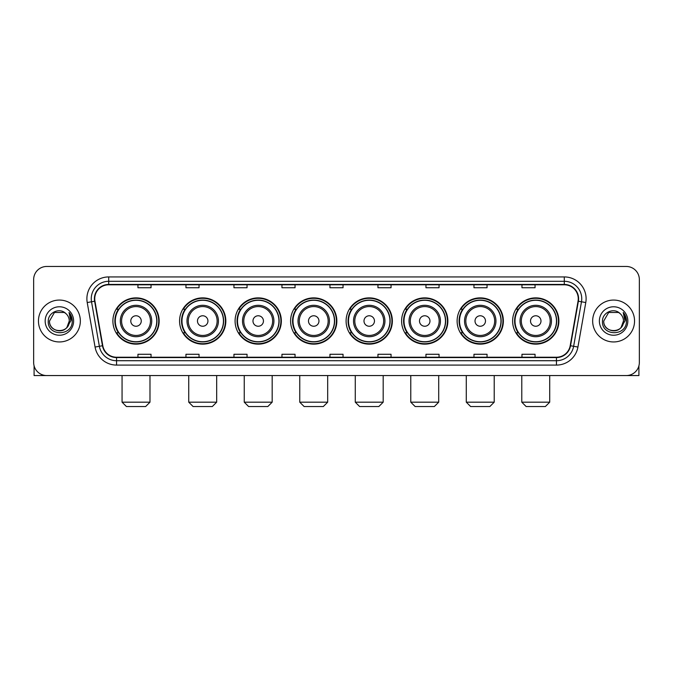 <?xml version="1.0" encoding="UTF-8"?>
<svg xmlns="http://www.w3.org/2000/svg" width="673" height="673" viewBox="0 0 673 673"><rect width="100%" height="100%" fill="white"/><g stroke="black" fill="none" stroke-linecap="round" stroke-linejoin="round"><path stroke-width="1.01" d="M512.624 321.013A23.126 23.126 0 0 0 535.75 344.139A23.126 23.126 0 0 0 558.884 321.013A23.126 23.126 0 0 0 535.75 297.878A23.126 23.126 0 0 0 512.624 321.013M457.118 321.013A23.126 23.126 0 0 0 480.244 344.139A23.126 23.126 0 0 0 503.37 321.013A23.126 23.126 0 0 0 480.244 297.878A23.126 23.126 0 0 0 457.118 321.013M401.604 321.013A23.126 23.126 0 0 0 424.739 344.139A23.126 23.126 0 0 0 447.865 321.013A23.126 23.126 0 0 0 424.739 297.878A23.126 23.126 0 0 0 401.604 321.013M346.099 321.013A23.126 23.126 0 0 0 369.225 344.139A23.126 23.126 0 0 0 392.359 321.013A23.126 23.126 0 0 0 369.225 297.878A23.126 23.126 0 0 0 346.099 321.013M290.593 321.013A23.126 23.126 0 0 0 313.719 344.139A23.126 23.126 0 0 0 336.845 321.013A23.126 23.126 0 0 0 313.719 297.878A23.126 23.126 0 0 0 290.593 321.013M235.087 321.013A23.126 23.126 0 0 0 258.213 344.139A23.126 23.126 0 0 0 281.339 321.013A23.126 23.126 0 0 0 258.213 297.878A23.126 23.126 0 0 0 235.087 321.013M179.573 321.013A23.126 23.126 0 0 0 202.708 344.139A23.126 23.126 0 0 0 225.834 321.013A23.126 23.126 0 0 0 202.708 297.878A23.126 23.126 0 0 0 179.573 321.013M112.896 321.013A23.126 23.126 0 0 0 136.022 344.139A23.126 23.126 0 0 0 159.156 321.013A23.126 23.126 0 0 0 136.022 297.878A23.126 23.126 0 0 0 112.896 321.013M118.448 332.79A21.166 21.166 0 0 1 118.448 309.227M185.125 332.79A21.166 21.166 0 0 1 185.125 309.227M240.631 332.79A21.166 21.166 0 0 1 240.631 309.227M296.137 332.79A21.166 21.166 0 0 1 296.137 309.227M351.651 332.79A21.166 21.166 0 0 1 351.651 309.227M407.157 332.79A21.166 21.166 0 0 1 407.157 309.227M462.662 332.79A21.166 21.166 0 0 1 462.662 309.227M518.168 332.79A21.166 21.166 0 0 1 518.168 309.227M33.65 279.556L33.65 362.461A13.09 13.09 0 0 0 46.74 375.559L626.26 375.559A13.09 13.09 0 0 0 639.35 362.461L639.35 279.556A13.09 13.09 0 0 0 626.26 266.458L46.74 266.458A13.09 13.09 0 0 0 33.65 279.556L33.65 362.461M38.454 321.013A20.947 20.947 0 0 0 59.401 341.951A20.947 20.947 0 0 0 80.339 321.013A20.947 20.947 0 0 0 59.401 300.065A20.947 20.947 0 0 0 38.454 321.013A20.947 20.947 0 0 0 59.401 341.951A20.947 20.947 0 0 0 80.339 321.013A20.947 20.947 0 0 0 59.401 300.065A20.947 20.947 0 0 0 38.454 321.013M592.661 321.013A20.947 20.947 0 0 0 613.599 341.951A20.947 20.947 0 0 0 634.546 321.013A20.947 20.947 0 0 0 613.599 300.065A20.947 20.947 0 0 0 592.661 321.013A20.947 20.947 0 0 0 613.599 341.951A20.947 20.947 0 0 0 634.546 321.013A20.947 20.947 0 0 0 613.599 300.065A20.947 20.947 0 0 0 592.661 321.013M94.742 298.753A13.965 13.965 0 0 1 108.706 284.788L564.294 284.788A13.965 13.965 0 0 1 578.048 301.176L570.199 345.686A13.965 13.965 0 0 1 556.445 357.228L116.555 357.228A13.965 13.965 0 0 1 102.801 345.686L94.952 301.176A13.965 13.965 0 0 1 94.742 298.753M94.397 298.753A14.31 14.31 0 0 0 94.615 301.235L102.464 345.745A14.31 14.31 0 0 0 116.555 357.573L556.445 357.573A14.31 14.31 0 0 0 570.536 345.745L578.385 301.235A14.31 14.31 0 0 0 564.294 284.443L108.706 284.443A14.31 14.31 0 0 0 94.397 298.753M87.221 302.539A21.822 21.822 0 0 1 108.706 276.931L564.294 276.931A21.822 21.822 0 0 1 585.779 302.539L577.93 347.049A21.822 21.822 0 0 1 556.445 365.086L116.555 365.086A21.822 21.822 0 0 1 95.07 347.049L87.221 302.539L91.52 301.782A17.456 17.456 0 0 1 108.706 281.297L564.294 281.297A17.456 17.456 0 0 1 581.48 301.782L573.632 346.292A17.456 17.456 0 0 1 556.445 360.72L116.555 360.72A17.456 17.456 0 0 1 99.368 346.292L91.52 301.782A17.456 17.456 0 0 1 91.25 298.753M626.26 266.458L46.74 266.458M46.74 375.559L626.26 375.559M639.35 362.461L639.35 279.556M570.536 345.745L573.632 346.292L581.48 301.782L585.779 302.539M329.955 284.788L329.955 287.741L343.045 287.741L343.045 284.788M281.953 284.788L281.953 287.741L295.043 287.741L295.043 284.788M233.952 284.788L233.952 287.741L247.041 287.741L247.041 284.788M185.95 284.788L185.95 287.741L199.04 287.741L199.04 284.788M137.948 284.788L137.948 287.741L151.038 287.741L151.038 284.788M377.957 284.788L377.957 287.741L391.047 287.741L391.047 284.788M425.959 284.788L425.959 287.741L439.048 287.741L439.048 284.788M473.96 284.788L473.96 287.741L487.05 287.741L487.05 284.788M521.962 284.788L521.962 287.741L535.052 287.741L535.052 284.788M343.045 357.228L343.045 354.276L329.955 354.276L329.955 357.228M295.043 357.228L295.043 354.276L281.953 354.276L281.953 357.228M247.041 357.228L247.041 354.276L233.952 354.276L233.952 357.228M199.04 357.228L199.04 354.276L185.95 354.276L185.95 357.228M151.038 357.228L151.038 354.276L137.948 354.276L137.948 357.228M391.047 357.228L391.047 354.276L377.957 354.276L377.957 357.228M439.048 357.228L439.048 354.276L425.959 354.276L425.959 357.228M487.05 357.228L487.05 354.276L473.96 354.276L473.96 357.228M535.052 357.228L535.052 354.276L521.962 354.276L521.962 357.228M65.861 313.559A9.859 9.859 0 0 1 69.26 321.013C69.866 333.732 48.927 333.732 49.533 321.013L54.463 312.465L64.33 312.465L65.861 313.559C59.804 307.216 48.153 312.44 48.263 321.013C47.152 336.231 71.834 336.635 72.238 321.744L72.255 321.013C72.221 317.774 71.145 314.93 69.033 312.482L70.732 321.013L66.955 327.347A9.859 9.859 0 0 0 69.26 321.013L66.93 327.372M66.955 327.347C61.723 334.422 49.02 329.896 49.533 321.013M45.167 321.013A14.226 14.226 0 0 0 59.401 335.238A14.226 14.226 0 0 0 73.626 321.013A14.226 14.226 0 0 0 59.401 306.779A14.226 14.226 0 0 0 45.167 321.013M69.126 312.592L72.255 321.383M34.087 365.818L34.087 375.559L84.705 375.559M145.629 406.542L126.423 406.542L122.065 402.176L149.986 402.176L145.629 406.542M141.263 321.013A5.233 5.233 0 0 0 136.022 315.772A5.233 5.233 0 0 0 130.789 321.013A5.233 5.233 0 0 0 136.022 326.245A5.233 5.233 0 0 0 141.263 321.013M151.736 321.013A15.706 15.706 0 0 0 136.022 305.298A15.706 15.706 0 0 0 120.316 321.013A15.706 15.706 0 0 0 136.022 336.719A15.706 15.706 0 0 0 151.736 321.013A15.706 15.706 0 0 1 136.022 336.719A15.706 15.706 0 0 1 120.316 321.013M156.75 321.013A20.728 20.728 0 0 0 136.022 300.284A20.728 20.728 0 0 0 115.293 321.013A20.728 20.728 0 0 0 136.022 341.733A20.728 20.728 0 0 0 156.75 321.013M158.719 321.013A22.689 22.689 0 0 1 116.631 332.79L118.734 332.79A20.922 20.922 0 0 0 149.869 336.693A20.922 20.922 0 0 0 149.869 305.323A20.922 20.922 0 0 0 118.734 309.227L116.631 309.227A22.689 22.689 0 0 1 158.719 321.013M212.306 406.542L193.101 406.542L188.743 402.176L216.672 402.176L212.306 406.542M207.94 321.013A5.233 5.233 0 0 0 202.708 315.772A5.233 5.233 0 0 0 197.467 321.013A5.233 5.233 0 0 0 202.708 326.245A5.233 5.233 0 0 0 207.94 321.013M218.414 321.013A15.706 15.706 0 0 0 202.708 305.298A15.706 15.706 0 0 0 186.993 321.013A15.706 15.706 0 0 0 202.708 336.719A15.706 15.706 0 0 0 218.414 321.013A15.706 15.706 0 0 1 202.708 336.719A15.706 15.706 0 0 1 186.993 321.013M223.436 321.013A20.728 20.728 0 0 0 202.708 300.284A20.728 20.728 0 0 0 181.979 321.013A20.728 20.728 0 0 0 202.708 341.733A20.728 20.728 0 0 0 223.436 321.013M225.396 321.013A22.689 22.689 0 0 1 183.308 332.79L185.412 332.79A20.922 20.922 0 0 0 216.546 336.693A20.922 20.922 0 0 0 216.546 305.323A20.922 20.922 0 0 0 185.412 309.227L183.308 309.227A22.689 22.689 0 0 1 225.396 321.013M267.812 406.542L248.615 406.542L244.249 402.176L272.178 402.176L267.812 406.542M263.446 321.013A5.233 5.233 0 0 0 258.213 315.772A5.233 5.233 0 0 0 252.972 321.013A5.233 5.233 0 0 0 258.213 326.245A5.233 5.233 0 0 0 263.446 321.013M273.919 321.013A15.706 15.706 0 0 0 258.213 305.298A15.706 15.706 0 0 0 242.507 321.013A15.706 15.706 0 0 0 258.213 336.719A15.706 15.706 0 0 0 273.919 321.013A15.706 15.706 0 0 1 258.213 336.719A15.706 15.706 0 0 1 242.507 321.013M278.942 321.013A20.728 20.728 0 0 0 258.213 300.284A20.728 20.728 0 0 0 237.485 321.013A20.728 20.728 0 0 0 258.213 341.733A20.728 20.728 0 0 0 278.942 321.013M280.902 321.013A22.689 22.689 0 0 1 238.822 332.79L240.926 332.79A20.922 20.922 0 0 0 272.06 336.693A20.922 20.922 0 0 0 272.06 305.323A20.922 20.922 0 0 0 240.926 309.227L238.822 309.227A22.689 22.689 0 0 1 280.902 321.013M323.318 406.542L304.12 406.542L299.754 402.176L327.684 402.176L323.318 406.542M318.96 321.013A5.233 5.233 0 0 0 313.719 315.772A5.233 5.233 0 0 0 308.486 321.013A5.233 5.233 0 0 0 313.719 326.245A5.233 5.233 0 0 0 318.96 321.013M329.434 321.013A15.706 15.706 0 0 0 313.719 305.298A15.706 15.706 0 0 0 298.013 321.013A15.706 15.706 0 0 0 313.719 336.719A15.706 15.706 0 0 0 329.434 321.013A15.706 15.706 0 0 1 313.719 336.719A15.706 15.706 0 0 1 298.013 321.013M334.447 321.013A20.728 20.728 0 0 0 313.719 300.284A20.728 20.728 0 0 0 292.991 321.013A20.728 20.728 0 0 0 313.719 341.733A20.728 20.728 0 0 0 334.447 321.013M336.416 321.013A22.689 22.689 0 0 1 294.328 332.79L296.431 332.79A20.922 20.922 0 0 0 327.566 336.693A20.922 20.922 0 0 0 327.566 305.323A20.922 20.922 0 0 0 296.431 309.227L294.328 309.227A22.689 22.689 0 0 1 336.416 321.013M378.832 406.542L359.626 406.542L355.268 402.176L383.189 402.176L378.832 406.542M374.466 321.013A5.233 5.233 0 0 0 369.225 315.772A5.233 5.233 0 0 0 363.992 321.013A5.233 5.233 0 0 0 369.225 326.245A5.233 5.233 0 0 0 374.466 321.013M384.939 321.013A15.706 15.706 0 0 0 369.225 305.298A15.706 15.706 0 0 0 353.518 321.013A15.706 15.706 0 0 0 369.225 336.719A15.706 15.706 0 0 0 384.939 321.013A15.706 15.706 0 0 1 369.225 336.719A15.706 15.706 0 0 1 353.518 321.013M389.953 321.013A20.728 20.728 0 0 0 369.225 300.284A20.728 20.728 0 0 0 348.505 321.013A20.728 20.728 0 0 0 369.225 341.733A20.728 20.728 0 0 0 389.953 321.013M391.922 321.013A22.689 22.689 0 0 1 349.834 332.79L351.937 332.79A20.922 20.922 0 0 0 383.072 336.693A20.922 20.922 0 0 0 383.072 305.323A20.922 20.922 0 0 0 351.937 309.227L349.834 309.227A22.689 22.689 0 0 1 391.922 321.013M434.337 406.542L415.14 406.542L410.774 402.176L438.703 402.176L434.337 406.542M429.971 321.013A5.233 5.233 0 0 0 424.739 315.772A5.233 5.233 0 0 0 419.498 321.013A5.233 5.233 0 0 0 424.739 326.245A5.233 5.233 0 0 0 429.971 321.013M440.445 321.013A15.706 15.706 0 0 0 424.739 305.298A15.706 15.706 0 0 0 409.024 321.013A15.706 15.706 0 0 0 424.739 336.719A15.706 15.706 0 0 0 440.445 321.013A15.706 15.706 0 0 1 424.739 336.719A15.706 15.706 0 0 1 409.024 321.013M445.467 321.013A20.728 20.728 0 0 0 424.739 300.284A20.728 20.728 0 0 0 404.01 321.013A20.728 20.728 0 0 0 424.739 341.733A20.728 20.728 0 0 0 445.467 321.013M447.427 321.013A22.689 22.689 0 0 1 405.339 332.79L407.443 332.79A20.922 20.922 0 0 0 438.577 336.693A20.922 20.922 0 0 0 438.577 305.323A20.922 20.922 0 0 0 407.443 309.227L405.339 309.227A22.689 22.689 0 0 1 447.427 321.013M489.843 406.542L470.646 406.542L466.28 402.176L494.209 402.176L489.843 406.542M485.485 321.013A5.233 5.233 0 0 0 480.244 315.772A5.233 5.233 0 0 0 475.012 321.013A5.233 5.233 0 0 0 480.244 326.245A5.233 5.233 0 0 0 485.485 321.013M495.951 321.013A15.706 15.706 0 0 0 480.244 305.298A15.706 15.706 0 0 0 464.538 321.013A15.706 15.706 0 0 0 480.244 336.719A15.706 15.706 0 0 0 495.951 321.013A15.706 15.706 0 0 1 480.244 336.719A15.706 15.706 0 0 1 464.538 321.013M500.973 321.013A20.728 20.728 0 0 0 480.244 300.284A20.728 20.728 0 0 0 459.516 321.013A20.728 20.728 0 0 0 480.244 341.733A20.728 20.728 0 0 0 500.973 321.013M502.933 321.013A22.689 22.689 0 0 1 460.854 332.79L462.957 332.79A20.922 20.922 0 0 0 494.091 336.693A20.922 20.922 0 0 0 494.091 305.323A20.922 20.922 0 0 0 462.957 309.227L460.854 309.227A22.689 22.689 0 0 1 502.933 321.013M545.357 406.542L526.151 406.542L521.785 402.176L549.715 402.176L545.357 406.542M540.991 321.013A5.233 5.233 0 0 0 535.75 315.772A5.233 5.233 0 0 0 530.517 321.013A5.233 5.233 0 0 0 535.75 326.245A5.233 5.233 0 0 0 540.991 321.013M551.465 321.013A15.706 15.706 0 0 0 535.75 305.298A15.706 15.706 0 0 0 520.044 321.013A15.706 15.706 0 0 0 535.75 336.719A15.706 15.706 0 0 0 551.465 321.013A15.706 15.706 0 0 1 535.75 336.719A15.706 15.706 0 0 1 520.044 321.013M556.478 321.013A20.728 20.728 0 0 0 535.75 300.284A20.728 20.728 0 0 0 515.022 321.013A20.728 20.728 0 0 0 535.75 341.733A20.728 20.728 0 0 0 556.478 321.013M558.447 321.013A22.689 22.689 0 0 1 516.359 332.79L518.462 332.79A20.922 20.922 0 0 0 549.597 336.693A20.922 20.922 0 0 0 549.597 305.323A20.922 20.922 0 0 0 518.462 309.227L516.359 309.227A22.689 22.689 0 0 1 558.447 321.013M638.913 365.818L638.913 375.559L588.295 375.559M620.06 313.559A9.859 9.859 0 0 1 623.467 321.013C624.073 333.732 603.134 333.732 603.74 321.013L608.67 312.465L618.537 312.465L620.06 313.559C614.012 307.216 602.36 312.44 602.47 321.013C601.359 336.231 626.041 336.635 626.445 321.744L626.462 321.013C626.428 317.774 625.352 314.93 623.24 312.482L624.939 321.013L621.162 327.347A9.859 9.859 0 0 0 623.467 321.013L621.137 327.372M621.162 327.347C615.93 334.422 603.227 329.896 603.74 321.013M599.374 321.013A14.226 14.226 0 0 0 613.599 335.238A14.226 14.226 0 0 0 627.833 321.013A14.226 14.226 0 0 0 613.599 306.779A14.226 14.226 0 0 0 599.374 321.013M623.333 312.592L626.462 321.383M564.294 276.931L564.294 284.443M91.52 301.782L94.615 301.235M116.555 365.086L116.555 357.573M556.445 357.573L556.445 365.086M95.07 347.049L102.464 345.745M578.385 301.235L581.48 301.782M108.706 276.931L108.706 284.443M573.632 346.292L577.93 347.049M150.458 321.013A14.436 14.436 0 0 0 136.022 306.577A14.436 14.436 0 0 0 121.594 321.013A14.436 14.436 0 0 0 136.022 335.44A14.436 14.436 0 0 0 150.458 321.013M217.135 321.013A14.436 14.436 0 0 0 202.708 306.577A14.436 14.436 0 0 0 188.272 321.013A14.436 14.436 0 0 0 202.708 335.44A14.436 14.436 0 0 0 217.135 321.013M272.641 321.013A14.436 14.436 0 0 0 258.213 306.577A14.436 14.436 0 0 0 243.777 321.013A14.436 14.436 0 0 0 258.213 335.44A14.436 14.436 0 0 0 272.641 321.013M328.155 321.013A14.436 14.436 0 0 0 313.719 306.577A14.436 14.436 0 0 0 299.292 321.013A14.436 14.436 0 0 0 313.719 335.44A14.436 14.436 0 0 0 328.155 321.013M383.66 321.013A14.436 14.436 0 0 0 369.225 306.577A14.436 14.436 0 0 0 354.797 321.013A14.436 14.436 0 0 0 369.225 335.44A14.436 14.436 0 0 0 383.66 321.013M439.166 321.013A14.436 14.436 0 0 0 424.739 306.577A14.436 14.436 0 0 0 410.303 321.013A14.436 14.436 0 0 0 424.739 335.44A14.436 14.436 0 0 0 439.166 321.013M494.68 321.013A14.436 14.436 0 0 0 480.244 306.577A14.436 14.436 0 0 0 465.817 321.013A14.436 14.436 0 0 0 480.244 335.44A14.436 14.436 0 0 0 494.68 321.013M550.186 321.013A14.436 14.436 0 0 0 535.75 306.577A14.436 14.436 0 0 0 521.323 321.013A14.436 14.436 0 0 0 535.75 335.44A14.436 14.436 0 0 0 550.186 321.013M149.986 375.559L149.986 402.176M122.065 375.559L122.065 402.176M216.672 375.559L216.672 402.176M188.743 375.559L188.743 402.176M272.178 375.559L272.178 402.176M244.249 375.559L244.249 402.176M327.684 375.559L327.684 402.176M299.754 375.559L299.754 402.176M383.189 375.559L383.189 402.176M355.268 375.559L355.268 402.176M438.703 375.559L438.703 402.176M410.774 375.559L410.774 402.176M494.209 375.559L494.209 402.176M466.28 375.559L466.28 402.176M549.715 375.559L549.715 402.176M521.785 375.559L521.785 402.176"/></g></svg>
